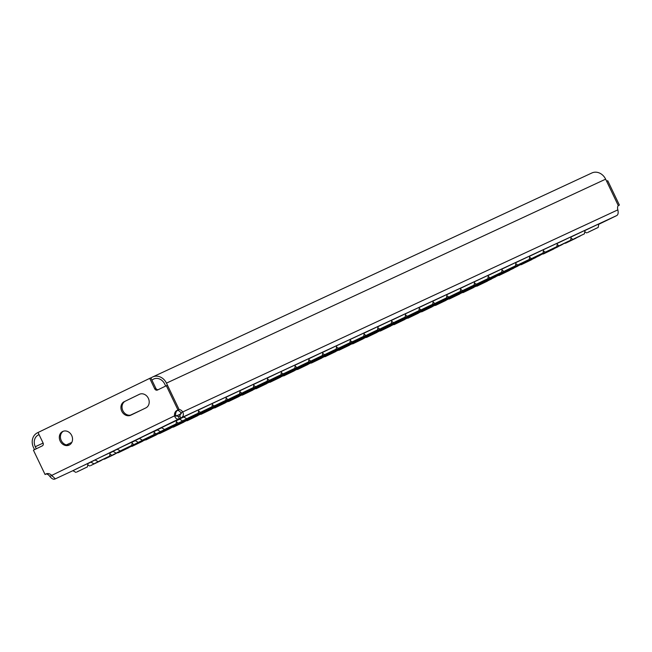 <?xml version="1.0" encoding="UTF-8"?>
<svg xmlns="http://www.w3.org/2000/svg" width="652" height="652" viewBox="0 0 652 652"><rect width="100%" height="100%" fill="white"/><g stroke="black" fill="none" stroke-linecap="round" stroke-linejoin="round"><path stroke-width="0.98" d="M176.994 420.23L183.693 416.987L176.994 420.23M160.384 431.6L171.867 426.098L160.384 431.6L157.311 429.872L161.59 427.753L154.271 431.216L161.541 427.728M139.406 438.478L132.12 441.958L139.381 438.47M110.522 452.447L117.23 449.212L110.522 452.447M95.094 459.962L87.808 463.442L95.07 459.953M198.77 409.782L201.818 408.356L198.762 409.855M176.619 420.524L179.512 419.154M154.459 431.265L157.36 429.896L154.451 431.331M132.307 441.999L135.2 440.638L132.291 442.072M110.147 452.741L113.049 451.38M87.996 463.482L90.889 462.121M212.568 403.376L226.374 396.897L225.796 400.377L214.312 405.886L225.796 400.377M226.358 396.97L229.406 395.544L226.35 397.044M240.156 390.564L243.196 389.138L240.14 390.638M253.946 384.158L256.994 382.732L253.938 384.232M267.736 377.752L270.784 376.326L267.727 377.826M281.534 371.347L295.34 364.867L294.761 368.347L283.278 373.849L294.761 368.347M295.323 364.941L298.372 363.514L295.315 365.014M309.121 358.535L312.169 357.109L309.105 358.608M322.911 352.129L325.959 350.703L322.903 352.202M336.709 345.723L350.515 339.244L349.937 342.724L338.453 348.225L349.937 342.724M350.499 339.317L364.305 332.838L363.726 336.318L352.243 341.819L363.726 336.318M364.297 332.911L367.337 331.485L364.281 332.985M378.087 326.505L381.135 325.079L378.078 326.579M391.885 320.099L394.925 318.673L391.868 320.173M405.674 313.693L419.481 307.214L418.902 310.694L407.418 316.196L418.902 310.694M419.464 307.288L422.512 305.861L419.456 307.353M433.262 300.882L436.31 299.455L433.246 300.947M447.052 294.476L450.1 293.05L447.044 294.541M460.85 288.07L463.898 286.644L460.834 288.135M474.64 281.664L488.446 275.185L487.867 278.665L476.384 284.166L487.867 278.665M488.438 275.258L491.478 273.832L488.421 275.323M502.227 268.852L505.276 267.426L502.219 268.917M516.025 262.446L519.065 261.012L516.009 262.512M529.815 256.032L532.863 254.606L529.807 256.106M543.613 249.626L557.411 243.147L556.841 246.635L545.357 252.137L556.841 246.635M557.403 243.22L560.451 241.794L557.395 243.294M571.193 236.815L574.241 235.388L571.185 236.888M584.991 230.409L588.039 228.982L584.974 230.482M183.408 420.475L194.027 415.357L183.408 420.475M139.096 441.958L149.715 436.84L139.096 441.958M116.944 452.692L127.556 447.582L116.944 452.692M94.784 463.433L105.404 458.323L94.784 463.433M197.206 414.069L207.817 408.951L197.206 414.069M175.046 424.811L185.665 419.692L175.046 424.811M152.894 435.552L163.505 430.434L152.894 435.552M130.734 446.286L141.354 441.176L130.734 446.286M108.582 457.028L119.194 451.917L108.582 457.028M210.995 407.663L221.615 402.545L210.995 407.663M188.844 418.405L199.455 413.286L188.844 418.405M166.684 429.146L177.303 424.028L166.684 429.146M144.532 439.88L155.143 434.77L144.532 439.88M122.372 450.622L132.992 445.512L122.372 450.622M224.793 401.257L235.405 396.139L224.793 401.257M202.633 411.999L213.253 406.881L202.633 411.999M180.482 422.74L191.093 417.622L180.482 422.74M158.322 433.474L168.941 428.364L158.322 433.474M136.162 444.216L146.781 439.106L136.162 444.216M238.583 394.851L249.203 389.733L238.583 394.851M216.431 405.593L227.043 400.475L216.431 405.593M194.272 416.335L204.891 411.216L194.272 416.335M172.112 427.068L182.731 421.958L172.112 427.068M149.96 437.81L160.579 432.7L149.96 437.81M252.381 388.445L262.992 383.327L252.381 388.445M230.221 399.187L240.841 394.069L230.221 399.187M208.061 409.921L218.681 404.81L208.061 409.921M185.91 420.662L196.529 415.552L185.91 420.662M163.75 431.404L174.369 426.294L163.75 431.404M266.171 382.039L276.79 376.921L266.171 382.039M244.011 392.781L254.63 387.663L244.011 392.781M221.859 403.515L232.479 398.405L221.859 403.515M199.699 414.256L210.319 409.146L199.699 414.256M177.548 424.998L188.159 419.888L177.548 424.998M279.961 375.633L290.58 370.515L279.961 375.633M257.809 386.375L268.42 381.257L257.809 386.375M235.649 397.109L246.269 391.999L235.649 397.109M213.497 407.85L224.109 402.74L213.497 407.85M191.338 418.592L201.957 413.482L191.338 418.592M293.759 369.228L304.37 364.109L293.759 369.228M271.599 379.969L282.218 374.851L271.599 379.969M249.447 390.703L260.058 385.593L249.447 390.703M227.287 401.445L237.907 396.334L227.287 401.445M205.135 412.186L215.747 407.076L205.135 412.186M307.548 362.822L318.168 357.703L307.548 362.822M285.397 373.563L296.008 368.445L285.397 373.563M263.237 384.297L273.856 379.187L263.237 384.297M241.085 395.039L251.696 389.929L241.085 395.039M218.925 405.78L229.545 400.67L218.925 405.78M321.346 356.416L331.958 351.298L321.346 356.416M299.187 367.157L309.806 362.039L299.187 367.157M277.035 377.891L287.646 372.781L277.035 377.891M254.875 388.633L265.494 383.523L254.875 388.633M232.723 399.374L243.335 394.264L232.723 399.374M335.136 350.01L345.756 344.892L335.136 350.01M312.984 360.752L323.596 355.633L312.984 360.752M290.825 371.485L301.444 366.375L290.825 371.485M268.673 382.227L279.284 377.117L268.673 382.227M246.513 392.969L257.132 387.858L246.513 392.969M348.934 343.604L359.545 338.486L348.934 343.604M326.774 354.346L337.394 349.227L326.774 354.346M304.623 365.079L315.234 359.969L304.623 365.079M282.463 375.821L293.082 370.711L282.463 375.821M260.311 386.563L270.922 381.453L260.311 386.563M362.724 337.198L373.343 332.08L362.724 337.198M340.572 347.94L351.183 342.822L340.572 347.94M318.412 358.673L329.032 353.563L318.412 358.673M296.261 369.415L306.872 364.305L296.261 369.415M274.101 380.157L284.72 375.047L274.101 380.157M376.522 330.792L387.133 325.674L376.522 330.792M354.362 341.526L364.981 336.416L354.362 341.526M332.21 352.267L342.822 347.157L332.21 352.267M310.05 363.009L320.67 357.899L310.05 363.009M287.891 373.751L298.51 368.641L287.891 373.751M390.312 324.386L400.931 319.268L390.312 324.386M368.16 335.12L378.771 330.01L368.16 335.12M346 345.862L356.62 340.752L346 345.862M323.84 356.603L334.46 351.493L323.84 356.603M301.689 367.345L312.308 362.235L301.689 367.345M404.11 317.98L414.721 312.862L404.11 317.98M381.95 328.714L392.569 323.604L381.95 328.714M359.79 339.456L370.409 334.346L359.79 339.456M337.638 350.197L348.25 345.087L337.638 350.197M315.478 360.939L326.098 355.829L315.478 360.939M417.899 311.575L428.519 306.456L417.899 311.575M395.74 322.308L406.359 317.198L395.74 322.308M373.588 333.05L384.199 327.94L373.588 333.05M351.428 343.791L362.047 338.681L351.428 343.791M329.276 354.533L339.888 349.423L329.276 354.533M431.689 305.169L442.309 300.05L431.689 305.169M409.537 315.902L420.149 310.792L409.537 315.902M387.378 326.644L397.997 321.534L387.378 326.644M365.226 337.386L375.837 332.275L365.226 337.386M343.066 348.127L353.686 343.017L343.066 348.127M445.487 298.763L456.098 293.644L445.487 298.763M423.327 309.496L433.947 304.386L423.327 309.496M401.176 320.238L411.787 315.128L401.176 320.238M379.016 330.98L389.635 325.87L379.016 330.98M356.864 341.721L367.475 336.611L356.864 341.721M459.277 292.357L469.896 287.239L459.277 292.357M437.125 303.09L447.737 297.98L437.125 303.09M414.965 313.832L425.585 308.722L414.965 313.832M392.814 324.574L403.425 319.464L392.814 324.574M370.654 335.315L381.273 330.205L370.654 335.315M473.075 285.951L483.686 280.833L473.075 285.951M450.915 296.684L461.534 291.574L450.915 296.684M428.763 307.426L439.375 302.316L428.763 307.426M406.603 318.168L417.223 313.058L406.603 318.168M384.452 328.91L395.063 323.799L384.452 328.91M486.865 279.537L497.484 274.427L486.865 279.537M464.713 290.279L475.324 285.168L464.713 290.279M442.553 301.02L453.173 295.91L442.553 301.02M420.401 311.762L431.013 306.652L420.401 311.762M398.242 322.504L408.861 317.394L398.242 322.504M500.663 273.131L511.274 268.021L500.663 273.131M478.503 283.873L489.122 278.763L478.503 283.873M456.351 294.614L466.962 289.504L456.351 294.614M434.191 305.356L444.811 300.246L434.191 305.356M412.04 316.098L422.651 310.988L412.04 316.098M514.452 266.725L525.072 261.615L514.452 266.725M492.301 277.467L502.912 272.357L492.301 277.467M470.141 288.208L480.76 283.098L470.141 288.208M447.989 298.95L458.601 293.84L447.989 298.95M425.829 309.692L436.449 304.574L425.829 309.692M528.25 260.319L538.862 255.209L528.25 260.319M506.091 271.061L516.71 265.951L506.091 271.061M483.939 281.803L494.55 276.692L483.939 281.803M461.779 292.544L472.398 287.434L461.779 292.544M439.619 303.286L450.239 298.168L439.619 303.286M542.04 253.913L552.66 248.803L542.04 253.913M519.888 264.655L530.5 259.545L519.888 264.655M497.729 275.397L508.348 270.287L497.729 275.397M475.569 286.138L486.188 281.028L475.569 286.138M453.417 296.88L464.028 291.762L453.417 296.88M555.83 247.507L566.449 242.397L555.83 247.507M533.678 258.249L544.298 253.139L533.678 258.249M511.518 268.991L522.138 263.881L511.518 268.991M489.367 279.732L499.978 274.622L489.367 279.732M467.207 290.474L477.826 285.356L467.207 290.474M569.628 241.101L580.247 235.991L569.628 241.101M547.468 251.843L558.088 246.733L547.468 251.843M525.316 262.585L535.928 257.475L525.316 262.585M503.157 273.327L513.776 268.216L503.157 273.327M192.047 416.286L183.848 420.238L192.047 416.286M169.895 427.027L161.688 430.98L169.895 427.027M147.735 437.769L139.536 441.714L147.735 437.769M125.583 448.503L117.376 452.455L125.583 448.503M103.424 459.244L95.225 463.197L103.424 459.244M205.845 409.88L197.637 413.833L205.845 409.88M183.685 420.621L175.486 424.574L183.685 420.621M161.533 431.363L153.326 435.308L161.533 431.363M139.373 442.097L131.174 446.049L139.373 442.097M117.221 452.838L109.014 456.791L117.221 452.838M219.634 403.474L211.435 407.427L219.634 403.474M197.483 414.216L189.276 418.168L197.483 414.216M175.323 424.957L167.124 428.902L175.323 424.957M153.171 435.691L144.964 439.644L153.171 435.691M131.011 446.433L122.812 450.385L131.011 446.433M233.432 397.068L225.225 401.021L233.432 397.068M211.272 407.81L203.074 411.762L211.272 407.81M189.121 418.551L180.914 422.496L189.121 418.551M166.961 429.285L158.762 433.238L166.961 429.285M144.809 440.027L136.602 443.979L144.809 440.027M247.222 390.662L239.023 394.615L247.222 390.662M225.07 401.404L216.863 405.357L225.07 401.404M202.911 412.145L194.712 416.09L202.911 412.145M180.759 422.879L172.552 426.832L180.759 422.879M158.599 433.621L150.4 437.573L158.599 433.621M261.02 384.256L252.813 388.209L261.02 384.256M238.86 394.998L230.661 398.951L238.86 394.998M216.708 405.74L208.501 409.684L216.708 405.74M194.549 416.473L186.35 420.426L194.549 416.473M172.397 427.215L164.19 431.168L172.397 427.215M274.81 377.85L266.611 381.803L274.81 377.85M252.658 388.592L244.451 392.545L252.658 388.592M230.498 399.334L222.299 403.278L230.498 399.334M208.347 410.067L200.14 414.02L208.347 410.067M186.187 420.809L177.988 424.762L186.187 420.809M288.608 371.444L280.401 375.397L288.608 371.444M266.448 382.186L258.249 386.131L266.448 382.186M244.296 392.92L236.089 396.872L244.296 392.92M222.136 403.661L213.938 407.614L222.136 403.661M199.985 414.403L191.778 418.356L199.985 414.403M302.398 365.038L294.199 368.991L302.398 365.038M280.246 375.78L272.039 379.725L280.246 375.78M258.086 386.514L249.887 390.466L258.086 386.514M235.934 397.255L227.727 401.208L235.934 397.255M213.774 407.997L205.567 411.95L213.774 407.997M316.196 358.633L307.988 362.585L316.196 358.633M294.036 369.374L285.829 373.319L294.036 369.374M271.884 380.108L263.677 384.061L271.884 380.108M249.724 390.85L241.517 394.802L249.724 390.85M227.564 401.591L219.365 405.544L227.564 401.591M329.985 352.227L321.778 356.179L329.985 352.227M307.825 362.968L299.627 366.913L307.825 362.968M285.674 373.702L277.467 377.655L285.674 373.702M263.514 384.444L255.315 388.396L263.514 384.444M241.362 395.185L233.155 399.138L241.362 395.185M343.775 345.821L335.576 349.774L343.775 345.821M321.623 356.562L313.416 360.507L321.623 356.562M299.464 367.296L291.265 371.249L299.464 367.296M277.312 378.038L269.105 381.99L277.312 378.038M255.152 388.779L246.953 392.732L255.152 388.779M357.573 339.415L349.366 343.368L357.573 339.415M335.413 350.157L327.214 354.101L335.413 350.157M313.262 360.89L305.054 364.843L313.262 360.89M291.102 371.632L282.903 375.585L291.102 371.632M268.95 382.374L260.743 386.326L268.95 382.374M371.363 333.009L363.164 336.962L371.363 333.009M349.211 343.751L341.004 347.695L349.211 343.751M327.051 354.484L318.852 358.437L327.051 354.484M304.9 365.226L296.693 369.179L304.9 365.226M282.74 375.968L274.541 379.92L282.74 375.968M385.161 326.603L376.954 330.556L385.161 326.603M363.001 337.345L354.802 341.289L363.001 337.345M340.849 348.078L332.642 352.031L340.849 348.078M318.689 358.82L310.491 362.773L318.689 358.82M296.538 369.562L288.331 373.514L296.538 369.562M398.951 320.197L390.752 324.15L398.951 320.197M376.799 330.939L368.592 334.883L376.799 330.939M354.639 341.672L346.44 345.625L354.639 341.672M332.487 352.414L324.28 356.367L332.487 352.414M310.328 363.156L302.129 367.109L310.328 363.156M412.749 313.791L404.542 317.736L412.749 313.791M390.589 324.525L382.39 328.478L390.589 324.525M368.437 335.267L360.23 339.219L368.437 335.267M346.277 346.008L338.078 349.961L346.277 346.008M324.125 356.75L315.918 360.703L324.125 356.75M426.538 307.385L418.339 311.33L426.538 307.385M404.387 318.119L396.18 322.072L404.387 318.119M382.227 328.861L374.028 332.813L382.227 328.861M360.075 339.602L351.868 343.555L360.075 339.602M337.915 350.344L329.716 354.297L337.915 350.344M440.336 300.979L432.129 304.924L440.336 300.979M418.176 311.713L409.978 315.666L418.176 311.713M396.025 322.455L387.818 326.407L396.025 322.455M373.865 333.196L365.666 337.149L373.865 333.196M351.713 343.938L343.506 347.891L351.713 343.938M454.126 294.574L445.927 298.518L454.126 294.574M431.974 305.307L423.767 309.26L431.974 305.307M409.815 316.049L401.608 320.002L409.815 316.049M387.663 326.791L379.456 330.743L387.663 326.791M365.503 337.532L357.296 341.485L365.503 337.532M467.924 288.168L459.717 292.112L467.924 288.168M445.764 298.901L437.557 302.854L445.764 298.901M423.604 309.643L415.405 313.596L423.604 309.643M401.453 320.385L393.246 324.337L401.453 320.385M379.293 331.126L371.094 335.079L379.293 331.126M481.714 281.762L473.507 285.706L481.714 281.762M459.554 292.495L451.355 296.448L459.554 292.495M437.402 303.237L429.195 307.19L437.402 303.237M415.242 313.979L407.044 317.931L415.242 313.979M393.091 324.72L384.884 328.673L393.091 324.72M495.504 275.356L487.305 279.3L495.504 275.356M473.352 286.089L465.145 290.042L473.352 286.089M451.192 296.831L442.993 300.784L451.192 296.831M429.04 307.573L420.833 311.526L429.04 307.573M406.881 318.315L398.682 322.267L406.881 318.315M509.302 268.95L501.095 272.895L509.302 268.95M487.142 279.684L478.943 283.636L487.142 279.684M464.99 290.425L456.783 294.378L464.99 290.425M442.83 301.167L434.631 305.12L442.83 301.167M420.679 311.909L412.471 315.861L420.679 311.909M523.091 262.544L514.893 266.489L523.091 262.544M500.94 273.278L492.733 277.23L500.94 273.278M478.78 284.019L470.581 287.972L478.78 284.019M456.628 294.761L448.421 298.714L456.628 294.761M434.468 305.503L426.269 309.455L434.468 305.503M536.889 256.13L528.682 260.083L536.889 256.13M514.73 266.872L506.531 270.825L514.73 266.872M492.578 277.613L484.371 281.566L492.578 277.613M470.418 288.355L462.219 292.308L470.418 288.355M448.266 299.097L440.059 303.05L448.266 299.097M550.679 249.724L542.48 253.677L550.679 249.724M528.527 260.466L520.32 264.419L528.527 260.466M506.368 271.208L498.169 275.16L506.368 271.208M484.216 281.949L476.009 285.902L484.216 281.949M462.056 292.691L453.857 296.644L462.056 292.691M564.477 243.318L556.27 247.271L564.477 243.318M542.317 254.06L534.118 258.013L542.317 254.06M520.166 264.802L511.959 268.754L520.166 264.802M498.006 275.543L489.807 279.496L498.006 275.543M475.854 286.285L467.647 290.238L475.854 286.285M578.267 236.912L570.068 240.865L578.267 236.912M556.115 247.654L547.908 251.607L556.115 247.654M533.955 258.396L525.756 262.348L533.955 258.396M511.804 269.137L503.597 273.09L511.804 269.137M481.005 284.068L491.616 278.95L481.005 284.068M489.644 279.879L481.445 283.832L489.644 279.879M187.589 418.307L198.208 413.189L187.589 418.307M186.725 418.698L183.644 416.962L189.104 414.281L198.787 409.709L198.208 413.189M165.437 429.049L176.048 423.93L165.437 429.049M164.565 429.432L161.492 427.704L166.945 425.022L176.627 420.45L176.048 423.93M143.277 439.79L153.896 434.672L143.277 439.79M142.413 440.173L139.332 438.437L144.793 435.764L154.475 431.192L153.896 434.672M121.125 450.532L131.737 445.414L121.125 450.532M120.253 450.915L117.181 449.179L122.633 446.498L132.315 441.926L131.737 445.414M98.965 461.266L109.585 456.156L98.965 461.266M98.102 461.657L95.021 459.921L100.481 457.239L110.164 452.667L109.585 456.156M76.814 472.007L87.425 466.897L76.814 472.007M75.942 472.398L72.869 470.662L78.321 467.981L88.004 463.409L87.425 466.897M201.386 411.901L211.998 406.783L201.386 411.901M198.754 409.888L212.576 403.303L211.998 406.783M179.227 422.643L189.846 417.524L179.227 422.643M157.075 433.384L167.686 428.266L157.075 433.384M134.915 444.118L145.535 439.008L134.915 444.118M112.763 454.86L123.375 449.75L112.763 454.86M90.604 465.601L101.223 460.491L90.604 465.601M193.025 416.237L203.636 411.119L193.025 416.237M170.865 426.978L181.484 421.86L170.865 426.978M148.713 437.712L159.324 432.602L148.713 437.712M126.553 448.454L137.173 443.344L126.553 448.454M104.401 459.195L115.013 454.085L104.401 459.195M228.974 399.089L239.586 393.971L228.974 399.089M226.342 397.076L240.164 390.491L239.586 393.971M206.814 409.831L217.434 404.713L206.814 409.831M184.663 420.573L195.274 415.454L184.663 420.573M162.503 431.306L173.122 426.196L162.503 431.306M140.351 442.048L150.962 436.938L140.351 442.048M118.191 452.79L128.811 447.679L118.191 452.79M242.764 392.683L253.383 387.565L242.764 392.683M240.132 390.67L253.962 384.085L253.383 387.565M220.612 403.425L231.224 398.307L220.612 403.425M198.452 414.167L209.072 409.048L198.452 414.167M176.301 424.9L186.912 419.79L176.301 424.9M154.141 435.642L164.76 430.532L154.141 435.642M131.981 446.384L142.601 441.274L131.981 446.384M256.562 386.277L267.173 381.159L256.562 386.277M253.93 384.264L267.752 377.679L267.173 381.159M234.402 397.019L245.022 391.901L234.402 397.019M212.25 407.761L222.862 402.643L212.25 407.761M190.091 418.494L200.71 413.384L190.091 418.494M167.931 429.236L178.55 424.126L167.931 429.236M145.779 439.978L156.39 434.868L145.779 439.978M270.352 379.871L280.971 374.753L270.352 379.871M267.719 377.858L281.542 371.273L280.971 374.753M248.192 390.613L258.811 385.495L248.192 390.613M226.04 401.355L236.66 396.237L226.04 401.355M203.88 412.088L214.5 406.978L203.88 412.088M181.729 422.83L192.34 417.72L181.729 422.83M159.569 433.572L170.188 428.462L159.569 433.572M261.99 384.207L272.609 379.089L261.99 384.207M239.83 394.949L250.45 389.831L239.83 394.949M217.678 405.683L228.29 400.572L217.678 405.683M195.518 416.424L206.138 411.314L195.518 416.424M173.367 427.166L183.978 422.056L173.367 427.166M297.94 367.06L308.559 361.942L297.94 367.06M295.307 365.038L309.13 358.461L308.559 361.942M275.78 377.801L286.399 372.683L275.78 377.801M253.628 388.543L264.239 383.425L253.628 388.543M231.468 399.277L242.088 394.167L231.468 399.277M209.316 410.018L219.928 404.908L209.316 410.018M187.157 420.76L197.776 415.65L187.157 420.76M311.729 360.654L322.349 355.536L311.729 360.654M309.105 358.633L322.927 352.056L322.349 355.536M289.578 371.395L300.189 366.277L289.578 371.395M267.418 382.137L278.037 377.019L267.418 382.137M245.266 392.871L255.877 387.761L245.266 392.871M223.106 403.612L233.726 398.502L223.106 403.612M200.955 414.354L211.566 409.244L200.955 414.354M325.527 354.248L336.139 349.13L325.527 354.248M322.895 352.227L336.717 345.65L336.139 349.13M303.367 364.99L313.987 359.871L303.367 364.99M281.216 375.723L291.827 370.613L281.216 375.723M259.056 386.465L269.675 381.355L259.056 386.465M236.904 397.207L247.515 392.096L236.904 397.207M214.744 407.948L225.364 402.838L214.744 407.948M317.165 358.584L327.777 353.465L317.165 358.584M295.006 369.317L305.625 364.207L295.006 369.317M272.854 380.059L283.465 374.949L272.854 380.059M250.694 390.801L261.313 385.691L250.694 390.801M228.542 401.542L239.154 396.432L228.542 401.542M330.955 352.178L341.575 347.06L330.955 352.178M308.803 362.911L319.415 357.801L308.803 362.911M286.644 373.653L297.263 368.543L286.644 373.653M264.492 384.395L275.103 379.285L264.492 384.395M242.332 395.136L252.952 390.026L242.332 395.136M366.905 335.03L377.524 329.912L366.905 335.03M364.281 333.009L378.103 326.432L377.524 329.912M344.753 345.772L355.364 340.654L344.753 345.772M322.593 356.505L333.213 351.395L322.593 356.505M300.442 367.247L311.053 362.137L300.442 367.247M278.282 377.989L288.901 372.879L278.282 377.989M256.13 388.731L266.741 383.62L256.13 388.731M380.703 328.624L391.314 323.506L380.703 328.624M378.07 326.603L391.893 320.026L391.314 323.506M358.543 339.366L369.162 334.248L358.543 339.366M336.391 350.1L347.003 344.989L336.391 350.1M314.231 360.841L324.851 355.731L314.231 360.841M292.08 371.583L302.691 366.473L292.08 371.583M269.92 382.325L280.539 377.215L269.92 382.325M394.493 322.218L405.112 317.1L394.493 322.218M391.86 320.197L405.683 313.62L405.112 317.1M372.341 332.96L382.952 327.842L372.341 332.96M350.181 343.694L360.8 338.584L350.181 343.694M328.029 354.435L338.641 349.325L328.029 354.435M305.87 365.177L316.489 360.067L305.87 365.177M283.71 375.919L294.329 370.809L283.71 375.919M386.131 326.554L396.75 321.436L386.131 326.554M363.971 337.288L374.59 332.178L363.971 337.288M341.819 348.029L352.439 342.919L341.819 348.029M319.659 358.771L330.279 353.661L319.659 358.771M297.508 369.513L308.119 364.403L297.508 369.513M422.08 309.407L432.7 304.288L422.08 309.407M419.448 307.385L433.27 300.808L432.7 304.288M399.92 320.148L410.54 315.03L399.92 320.148M377.769 330.882L388.388 325.772L377.769 330.882M355.609 341.624L366.228 336.513L355.609 341.624M333.457 352.365L344.069 347.255L333.457 352.365M311.297 363.107L321.917 357.997L311.297 363.107M435.87 303.001L446.49 297.882L435.87 303.001M433.246 300.979L447.068 294.402L446.49 297.882M413.718 313.734L424.338 308.624L413.718 313.734M391.559 324.476L402.178 319.366L391.559 324.476M369.407 335.218L380.018 330.108L369.407 335.218M347.247 345.959L357.866 340.849L347.247 345.959M325.095 356.701L335.707 351.591L325.095 356.701M449.668 296.595L460.279 291.477L449.668 296.595M447.036 294.574L460.858 287.997L460.279 291.477M427.508 307.328L438.128 302.218L427.508 307.328M405.357 318.07L415.968 312.96L405.357 318.07M383.197 328.812L393.816 323.702L383.197 328.812M361.045 339.553L371.656 334.443L361.045 339.553M338.885 350.295L349.505 345.185L338.885 350.295M463.458 290.189L474.077 285.071L463.458 290.189M460.834 288.168L474.656 281.591L474.077 285.071M441.306 300.922L451.917 295.812L441.306 300.922M419.146 311.664L429.766 306.554L419.146 311.664M396.995 322.406L407.606 317.296L396.995 322.406M374.835 333.148L385.454 328.037L374.835 333.148M352.683 343.889L363.294 338.771L352.683 343.889M455.096 294.517L465.715 289.406L455.096 294.517M432.944 305.258L443.556 300.148L432.944 305.258M410.784 316L421.404 310.89L410.784 316M388.633 326.742L399.244 321.632L388.633 326.742M366.473 337.483L377.092 332.365L366.473 337.483M491.046 277.377L501.665 272.259L491.046 277.377M488.421 275.356L502.244 268.771L501.665 272.259M468.894 288.111L479.505 283.001L468.894 288.111M446.734 298.852L457.354 293.742L446.734 298.852M424.582 309.594L435.194 304.484L424.582 309.594M402.423 320.336L413.042 315.226L402.423 320.336M380.271 331.077L390.882 325.959L380.271 331.077M504.844 270.971L515.455 265.853L504.844 270.971M502.211 268.95L516.034 262.365L515.455 265.853M482.684 281.705L493.303 276.595L482.684 281.705M460.532 292.446L471.143 287.336L460.532 292.446M438.372 303.188L448.992 298.078L438.372 303.188M416.22 313.93L426.832 308.82L416.22 313.93M394.061 324.672L404.68 319.553L394.061 324.672M518.633 264.565L529.253 259.447L518.633 264.565M516.009 262.544L529.832 255.959L529.253 259.447M496.482 275.299L507.093 270.189L496.482 275.299M474.322 286.041L484.941 280.93L474.322 286.041M452.17 296.782L462.781 291.672L452.17 296.782M430.01 307.524L440.63 302.414L430.01 307.524M407.859 318.266L418.47 313.147L407.859 318.266M532.431 258.159L543.043 253.041L532.431 258.159M529.799 256.138L543.621 249.553L543.043 253.041M510.272 268.893L520.891 263.783L510.272 268.893M488.12 279.635L498.731 274.525L488.12 279.635M465.96 290.376L476.579 285.266L465.96 290.376M443.8 301.118L454.42 296.008L443.8 301.118M421.648 311.86L432.268 306.742L421.648 311.86M524.069 262.487L534.681 257.377L524.069 262.487M501.91 273.229L512.529 268.119L501.91 273.229M479.75 283.97L490.369 278.86L479.75 283.97M457.598 294.712L468.217 289.602L457.598 294.712M435.438 305.454L446.058 300.336L435.438 305.454M560.019 245.339L570.63 240.229L560.019 245.339M557.387 243.326L571.209 236.741L570.63 240.229M537.859 256.081L548.479 250.971L537.859 256.081M515.699 266.823L526.319 261.713L515.699 266.823M493.548 277.565L504.167 272.454L493.548 277.565M471.388 288.306L482.007 283.196L471.388 288.306M449.236 299.048L459.847 293.93L449.236 299.048M573.809 238.934L584.428 233.823L573.809 238.934M571.176 236.92L584.999 230.335L584.428 233.823M551.649 249.675L562.268 244.565L551.649 249.675M529.497 260.417L540.117 255.307L529.497 260.417M507.337 271.159L517.957 266.049L507.337 271.159M485.186 281.9L495.797 276.782L485.186 281.9M463.026 292.642L473.645 287.524L463.026 292.642M587.599 232.528L598.218 227.418L587.599 232.528M584.974 230.515L598.797 223.929L598.218 227.418M565.447 243.269L576.058 238.159L565.447 243.269M543.287 254.011L553.907 248.901L543.287 254.011M521.135 264.753L531.747 259.643L521.135 264.753M498.976 275.494L509.595 270.376L498.976 275.494M196.236 414.118L188.029 418.071L196.236 414.118M174.076 424.859L165.869 428.812L174.076 424.859M151.916 435.601L143.717 439.554L151.916 435.601M129.764 446.343L121.557 450.287L129.764 446.343M107.604 457.076L99.406 461.029L107.604 457.076M85.453 467.818L77.246 471.771L85.453 467.818M210.025 407.712L201.818 411.665L210.025 407.712M187.866 418.454L179.667 422.406L187.866 418.454M165.714 429.195L157.507 433.148L165.714 429.195M143.554 439.937L135.355 443.882L143.554 439.937M121.402 450.671L113.195 454.623L121.402 450.671M99.243 461.412L91.044 465.365L99.243 461.412M223.815 401.306L215.616 405.259L223.815 401.306M201.664 412.048L193.457 416L201.664 412.048M179.504 422.789L171.305 426.742L179.504 422.789M157.352 433.531L149.145 437.476L157.352 433.531M135.192 444.265L126.993 448.217L135.192 444.265M113.04 455.006L104.833 458.959L113.04 455.006M237.613 394.9L229.406 398.853L237.613 394.9M215.453 405.642L207.255 409.595L215.453 405.642M193.302 416.383L185.095 420.328L193.302 416.383M171.142 427.117L162.943 431.07L171.142 427.117M148.99 437.859L140.783 441.811L148.99 437.859M126.83 448.6L118.631 452.553L126.83 448.6M251.403 388.494L243.204 392.447L251.403 388.494M229.251 399.236L221.044 403.189L229.251 399.236M207.091 409.978L198.893 413.922L207.091 409.978M184.94 420.711L176.733 424.664L184.94 420.711M162.78 431.453L154.581 435.406L162.78 431.453M140.628 442.195L132.421 446.147L140.628 442.195M265.201 382.088L256.994 386.041L265.201 382.088M243.041 392.83L234.842 396.783L243.041 392.83M220.889 403.572L212.682 407.516L220.889 403.572M198.73 414.305L190.531 418.258L198.73 414.305M176.578 425.047L168.371 429L176.578 425.047M154.418 435.789L146.219 439.741L154.418 435.789M278.991 375.682L270.792 379.635L278.991 375.682M256.839 386.424L248.632 390.377L256.839 386.424M234.679 397.166L226.48 401.11L234.679 397.166M212.528 407.899L204.32 411.852L212.528 407.899M190.368 418.641L182.169 422.594L190.368 418.641M168.216 429.383L160.009 433.336L168.216 429.383M292.789 369.276L284.582 373.229L292.789 369.276M270.629 380.018L262.43 383.971L270.629 380.018M248.477 390.76L240.27 394.704L248.477 390.76M226.317 401.493L218.118 405.446L226.317 401.493M204.166 412.235L195.959 416.188L204.166 412.235M182.006 422.977L173.799 426.93L182.006 422.977M306.579 362.871L298.38 366.823L306.579 362.871M284.427 373.612L276.22 377.565L284.427 373.612M262.267 384.354L254.068 388.299L262.267 384.354M240.115 395.088L231.908 399.04L240.115 395.088M217.955 405.829L209.748 409.782L217.955 405.829M195.796 416.571L187.597 420.524L195.796 416.571M320.377 356.465L312.169 360.417L320.377 356.465M298.217 367.206L290.018 371.159L298.217 367.206M276.065 377.948L267.858 381.893L276.065 377.948M253.905 388.682L245.698 392.634L253.905 388.682M231.745 399.423L223.546 403.376L231.745 399.423M209.594 410.165L201.386 414.118L209.594 410.165M334.166 350.059L325.967 354.012L334.166 350.059M312.015 360.8L303.808 364.753L312.015 360.8M289.855 371.542L281.648 375.487L289.855 371.542M267.695 382.276L259.496 386.228L267.695 382.276M245.543 393.017L237.336 396.97L245.543 393.017M223.383 403.759L215.184 407.712L223.383 403.759M347.964 343.653L339.757 347.606L347.964 343.653M325.804 354.395L317.597 358.347L325.804 354.395M303.645 365.136L295.446 369.081L303.645 365.136M281.493 375.87L273.286 379.823L281.493 375.87M259.333 386.612L251.134 390.564L259.333 386.612M237.181 397.353L228.974 401.306L237.181 397.353M361.754 337.247L353.547 341.2L361.754 337.247M339.594 347.989L331.395 351.933L339.594 347.989M317.442 358.722L309.235 362.675L317.442 358.722M295.283 369.464L287.084 373.417L295.283 369.464M273.131 380.206L264.924 384.158L273.131 380.206M250.971 390.947L242.772 394.9L250.971 390.947M375.544 330.841L367.345 334.794L375.544 330.841M353.392 341.583L345.185 345.527L353.392 341.583M331.232 352.316L323.033 356.269L331.232 352.316M309.081 363.058L300.874 367.011L309.081 363.058M286.921 373.8L278.722 377.752L286.921 373.8M264.769 384.541L256.562 388.494L264.769 384.541M389.342 324.435L381.135 328.388L389.342 324.435M367.182 335.177L358.983 339.121L367.182 335.177M345.03 345.91L336.823 349.863L345.03 345.91M322.87 356.652L314.671 360.605L322.87 356.652M300.719 367.394L292.512 371.347L300.719 367.394M278.559 378.136L270.36 382.088L278.559 378.136M403.132 318.029L394.933 321.982L403.132 318.029M380.98 328.771L372.773 332.716L380.98 328.771M358.82 339.505L350.621 343.457L358.82 339.505M336.668 350.246L328.461 354.199L336.668 350.246M314.508 360.988L306.31 364.941L314.508 360.988M292.357 371.73L284.15 375.682L292.357 371.73M416.93 311.623L408.722 315.576L416.93 311.623M394.77 322.365L386.571 326.31L394.77 322.365M372.618 333.099L364.411 337.051L372.618 333.099M350.458 343.84L342.259 347.793L350.458 343.84M328.306 354.582L320.099 358.535L328.306 354.582M306.147 365.324L297.948 369.276L306.147 365.324M430.719 305.217L422.52 309.17L430.719 305.217M408.568 315.959L400.361 319.904L408.568 315.959M386.408 326.693L378.209 330.645L386.408 326.693M364.256 337.434L356.049 341.387L364.256 337.434M342.096 348.176L333.897 352.129L342.096 348.176M319.945 358.918L311.737 362.871L319.945 358.918M444.517 298.812L436.31 302.764L444.517 298.812M422.357 309.553L414.159 313.498L422.357 309.553M400.206 320.287L391.999 324.24L400.206 320.287M378.046 331.029L369.847 334.981L378.046 331.029M355.894 341.77L347.687 345.723L355.894 341.77M333.734 352.512L325.527 356.465L333.734 352.512M458.307 292.406L450.108 296.358L458.307 292.406M436.155 303.147L427.948 307.092L436.155 303.147M413.996 313.881L405.797 317.834L413.996 313.881M391.844 324.623L383.637 328.575L391.844 324.623M369.684 335.364L361.477 339.317L369.684 335.364M347.524 346.106L339.325 350.059L347.524 346.106M472.105 286L463.898 289.953L472.105 286M449.945 296.741L441.746 300.686L449.945 296.741M427.793 307.475L419.586 311.428L427.793 307.475M405.634 318.217L397.427 322.169L405.634 318.217M383.474 328.958L375.275 332.911L383.474 328.958M361.322 339.7L353.115 343.653L361.322 339.7M485.895 279.594L477.696 283.538L485.895 279.594M463.743 290.327L455.536 294.28L463.743 290.327M441.583 301.069L433.376 305.022L441.583 301.069M419.423 311.811L411.225 315.764L419.423 311.811M397.272 322.553L389.065 326.505L397.272 322.553M375.112 333.294L366.913 337.247L375.112 333.294M499.685 273.188L491.486 277.133L499.685 273.188M477.533 283.922L469.326 287.874L477.533 283.922M455.373 294.663L447.174 298.616L455.373 294.663M433.221 305.405L425.014 309.358L433.221 305.405M411.062 316.147L402.863 320.099L411.062 316.147M388.91 326.888L380.703 330.841L388.91 326.888M513.483 266.782L505.276 270.727L513.483 266.782M491.323 277.516L483.124 281.468L491.323 277.516M469.171 288.257L460.964 292.21L469.171 288.257M447.011 298.999L438.812 302.952L447.011 298.999M424.859 309.741L416.652 313.693L424.859 309.741M402.7 320.482L394.501 324.435L402.7 320.482M527.272 260.376L519.073 264.321L527.272 260.376M505.121 271.11L496.914 275.062L505.121 271.11M482.961 281.851L474.762 285.804L482.961 281.851M460.809 292.593L452.602 296.546L460.809 292.593M438.649 303.335L430.45 307.288L438.649 303.335M416.498 314.077L408.291 318.029L416.498 314.077M541.07 253.97L532.863 257.915L541.07 253.97M518.91 264.704L510.712 268.657L518.91 264.704M496.759 275.446L488.552 279.398L496.759 275.446M474.599 286.187L466.4 290.14L474.599 286.187M452.447 296.929L444.24 300.882L452.447 296.929M430.287 307.671L422.088 311.623L430.287 307.671M554.86 247.564L546.661 251.509L554.86 247.564M532.708 258.298L524.501 262.251L532.708 258.298M510.549 269.04L502.35 272.992L510.549 269.04M488.397 279.781L480.19 283.734L488.397 279.781M466.237 290.523L458.038 294.476L466.237 290.523M444.085 301.265L435.878 305.217L444.085 301.265M568.658 241.158L560.451 245.103L568.658 241.158M546.498 251.892L538.299 255.845L546.498 251.892M524.347 262.634L516.139 266.587L524.347 262.634M502.187 273.375L493.988 277.328L502.187 273.375M480.035 284.117L471.828 288.07L480.035 284.117M457.875 294.859L449.676 298.812L457.875 294.859M582.448 234.753L574.249 238.697L582.448 234.753M560.296 245.486L552.089 249.439L560.296 245.486M538.136 256.228L529.937 260.181L538.136 256.228M515.985 266.97L507.778 270.922L515.985 266.97M493.825 277.711L485.626 281.664L493.825 277.711M471.673 288.453L463.466 292.406L471.673 288.453M596.246 228.339L588.039 232.291L596.246 228.339M574.086 239.08L565.887 243.033L574.086 239.08M551.934 249.822L543.727 253.775L551.934 249.822M529.774 260.564L521.576 264.516L529.774 260.564M507.623 271.305L499.416 275.258L507.623 271.305M476.824 286.236L487.435 281.118L476.824 286.236M485.463 282.047L477.256 286L485.463 282.047M69.185 445.055A7.522 6.398 -114.9 0 0 71.712 435.528A7.522 6.398 -114.9 0 0 62.763 431.453A7.522 6.398 -114.9 0 0 62.682 431.485A7.522 6.398 -114.9 0 0 60.147 441.021A7.522 6.398 -114.9 0 0 69.104 445.096A7.522 6.398 -114.9 0 0 69.185 445.055M178.379 416.604L175.657 415.332L174.549 415.846C175.575 418.706 177.189 419.66 179.381 418.698L180.816 418.013L179.813 415.919L178.379 416.604L179.381 418.698L72.91 470.687L54.972 479.016L54.744 478.544M179.536 419.163L176.602 420.597M110.131 452.847L113.098 451.404L110.139 452.814M90.905 462.129L87.979 463.556L90.938 462.146M182.544 420.858L179.463 419.13L183.742 417.011M138.232 442.341L135.151 440.605L139.43 438.494M116.072 453.083L113 451.347L117.278 449.236M93.921 463.825L90.84 462.089L95.119 459.978M616.368 215.747L616.694 215.576C618.12 214.801 618.503 212.894 617.851 209.862A5.786 3.04 -115.9 0 1 618.292 205.592L605.635 179.17L166.456 383.132L179.121 409.554A5.786 3.04 -115.9 0 1 182.747 411.934L617.851 209.862M132.283 442.105L135.249 440.662M154.442 431.363L157.409 429.921M176.602 420.621L179.561 419.179M36.284 448.788L35.298 446.718L43.113 443.083M46.936 473.637L45.069 474.517A5.786 4.923 65.1 0 1 45.974 473.947A5.786 4.923 65.1 0 1 51.712 475.389L55.306 478.845M34.515 449.644L33.521 447.574A11.573 9.845 -114.9 0 1 37.506 432.781A11.573 9.845 -114.9 0 1 38.069 432.545M54.972 479.016C53.48 479.676 51.761 478.796 49.813 476.384L51.581 475.52L52.486 476.384M51.752 475.438L51.581 475.52A5.786 3.04 64.1 0 0 50.742 474.542M49.813 476.384A5.786 3.04 64.1 0 0 46.186 474.004A5.786 4.923 65.1 0 1 46.545 473.735M179.813 415.919L180.971 412.797L182.747 411.934C183.978 414.786 183.334 416.807 180.816 418.013L616.694 215.576M151.94 380.206A9.258 7.881 -114.9 0 1 153.693 379.032A9.258 7.881 -114.9 0 1 164.687 383.995L165.673 386.057M177.344 410.41L179.121 409.554M177.344 410.418A5.786 3.04 -115.9 0 1 180.971 412.797M39.071 434.639A9.258 7.881 -114.9 0 0 38.484 434.884A9.258 7.881 -114.9 0 0 35.298 446.718M166.456 383.132A11.573 9.845 -114.9 0 0 152.723 376.929A11.573 9.845 -114.9 0 0 150.914 378.062M152.723 376.929L591.894 172.967A11.573 9.845 65.1 0 1 605.635 179.17M166.35 385.731L167.45 385.226L179.113 409.554L178.012 410.067L166.35 385.731L157.491 390.035A2.315 1.972 65.1 0 1 154.711 388.804L149.715 378.364L38.044 432.496L43.048 442.936A2.315 1.972 65.1 0 1 42.274 445.887L33.415 450.182L45.069 474.517M158.346 389.611A2.315 1.972 65.1 0 1 155.82 388.29L150.816 377.85L149.715 378.364M139.772 394.142L125.38 401.119A7.522 6.398 -114.9 0 0 122.755 410.442A7.522 6.398 -114.9 0 0 131.451 414.876M63.325 431.225A7.522 6.398 -114.9 0 0 61.231 440.459A7.522 6.398 -114.9 0 0 69.642 444.811M175.657 415.332A5.786 4.923 65.1 0 1 177.703 410.149M124.271 401.632A7.522 6.398 -114.9 0 0 121.745 411.159A7.522 6.398 -114.9 0 0 130.693 415.242A7.522 6.398 -114.9 0 0 130.775 415.202L145.844 407.899A7.522 6.398 -114.9 0 0 148.379 398.364A7.522 6.398 -114.9 0 0 139.422 394.289A7.522 6.398 -114.9 0 0 139.341 394.33L125.38 401.119M51.712 475.389L174.549 415.846A5.786 4.923 65.1 0 1 177.132 410.361A5.786 4.923 65.1 0 1 178.012 410.067M606.629 181.256L607.737 180.743L619.4 205.078L618.3 205.592A5.786 4.923 -114.9 0 0 618.292 205.592L606.637 181.256M175.901 416.212L181.354 413.604M616.36 215.755L598.732 224.296L616.36 215.755M155.82 388.29L154.711 388.804M38.06 432.529L37.506 432.781M141.052 410.222L130.424 415.153M71.834 442.366L66.349 444.908M586.735 232.919L584.762 231.802M572.945 239.325L570.965 238.208M559.147 245.731L557.175 244.622M545.357 252.137L543.377 251.028M531.559 258.542L529.587 257.434M517.769 264.948L515.789 263.84M503.972 271.354L501.999 270.246M490.182 277.76L488.201 276.652M476.384 284.166L474.411 283.058M462.594 290.572L460.614 289.464M448.804 296.978L446.824 295.869M435.006 303.384L433.034 302.275M421.216 309.79L419.236 308.681M407.418 316.196L405.446 315.087M393.629 322.601L391.648 321.493M379.831 329.007L377.858 327.899M366.041 335.413L364.06 334.305M352.243 341.819L350.271 340.711M338.453 348.225L336.473 347.117M324.655 354.631L322.683 353.523M310.865 361.037L308.893 359.928M297.076 367.443L295.095 366.334M283.278 373.849L281.305 372.74M269.488 380.255L267.507 379.146M255.69 386.66L253.718 385.552M241.9 393.066L239.92 391.958M228.102 399.48L226.13 398.364M214.312 405.886L212.332 404.77M89.74 465.993L87.759 464.876M111.891 455.251L109.919 454.134M134.051 444.509L132.071 443.401M156.203 433.767L154.231 432.659M178.363 423.026L176.382 421.917M200.514 412.292L198.542 411.176"/></g></svg>

